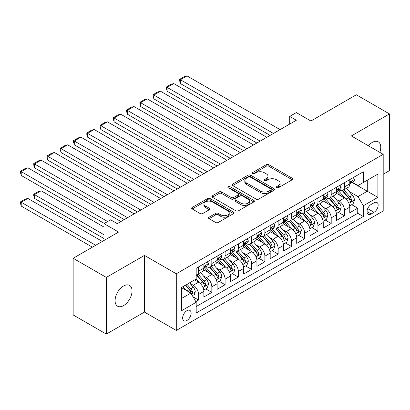 <?xml version="1.0" encoding="UTF-8"?>
<svg xmlns="http://www.w3.org/2000/svg" width="410" height="410" viewBox="0 0 410 410"><rect width="100%" height="100%" fill="white"/><g stroke="black" fill="none" stroke-linecap="round" stroke-linejoin="round"><path stroke-width="0.61" d="M276.596 187.734A1.286 0.743 0 0 0 278.421 187.734L292.253 179.749A1.84 1.061 0 0 0 292.791 178.996A1.84 1.061 0 0 0 292.253 178.242L268.816 164.712A1.84 1.061 0 0 0 266.213 164.712L252.381 172.702A1.286 0.743 0 0 0 252.001 173.225A1.286 0.743 0 0 0 252.381 173.753A1.286 0.743 0 0 0 254.2 173.753L255.994 172.718A5.894 3.403 0 0 1 264.327 172.718L266.28 173.845A5.894 3.403 0 0 1 268.002 176.254A5.894 3.403 0 0 1 266.28 178.657L264.486 179.693A1.286 0.743 0 0 0 264.112 180.215A1.286 0.743 0 0 0 264.486 180.743A1.286 0.743 0 0 0 266.31 180.743L268.099 179.708A5.894 3.403 0 0 1 276.432 179.708L278.385 180.836A5.894 3.403 0 0 1 280.112 183.244A5.894 3.403 0 0 1 278.385 185.648L276.596 186.683A1.286 0.743 0 0 0 276.217 187.206A1.286 0.743 0 0 0 276.596 187.734L276.596 186.683M123.559 305.604A12.003 6.929 120 0 0 131.405 295.026A12.003 6.929 120 0 0 129.56 285.406A12.003 6.929 120 0 0 123.559 286.001A12.003 6.929 120 0 0 115.717 296.579A12.003 6.929 120 0 0 117.557 306.198A12.003 6.929 120 0 0 123.559 305.604M379.798 152.361A12.003 6.929 120 0 0 378.261 141.824A12.003 6.929 120 0 0 372.26 142.419A12.003 6.929 120 0 0 368.364 145.76M186.893 320.497A6.001 3.464 120 0 0 190.814 315.208A6.001 3.464 120 0 0 189.897 310.401A6.001 3.464 120 0 0 186.893 310.698A6.001 3.464 120 0 0 182.973 315.987A6.001 3.464 120 0 0 183.895 320.794A6.001 3.464 120 0 0 186.893 320.497M209.059 217.182A1.84 1.061 0 0 0 208.521 217.93A1.84 1.061 0 0 0 209.059 218.684L215.634 222.481A1.84 1.061 0 0 0 218.238 222.481L233.597 213.61A1.84 1.061 0 0 0 234.141 212.857A1.84 1.061 0 0 0 233.597 212.108L210.166 198.578A1.84 1.061 0 0 0 207.562 198.578L192.198 207.445A1.84 1.061 0 0 0 191.66 208.198A1.84 1.061 0 0 0 192.198 208.951L200.141 213.533A1.84 1.061 0 0 0 202.745 213.533L209.32 209.741A1.84 1.061 0 0 0 209.858 208.987A1.84 1.061 0 0 0 209.32 208.234L205.379 205.963A4.925 2.844 0 0 1 203.939 203.949A4.925 2.844 0 0 1 206.978 201.325A4.925 2.844 0 0 1 212.344 201.94L227.775 210.848A4.925 2.844 0 0 1 229.216 212.857A4.925 2.844 0 0 1 226.176 215.486A4.925 2.844 0 0 1 220.805 214.871L218.238 213.384A1.84 1.061 0 0 0 215.634 213.384L209.059 217.182L209.059 218.684M383.201 174.235L389.5 170.596L389.5 113.929L356.341 94.787L310.913 121.011L296.322 112.591L289.691 116.419L296.322 120.248L117.26 223.629L110.628 219.796L103.996 223.629L103.996 240.475M106.318 277.421L106.318 334.094L144.448 312.077L144.448 255.409L106.318 277.421L73.159 258.279L118.587 232.05L103.996 223.629M144.448 255.409L176.285 273.788L383.201 154.324L383.201 210.991L176.285 330.455L176.285 273.788M389.5 113.929L351.365 135.946L383.201 154.324M256.122 199.101A1.84 1.061 0 0 0 258.725 199.101L274.09 190.235A1.84 1.061 0 0 0 274.628 189.482A1.84 1.061 0 0 0 274.09 188.728L250.653 175.198A1.84 1.061 0 0 0 248.05 175.198L232.69 184.07A1.84 1.061 0 0 0 232.147 184.823A1.84 1.061 0 0 0 232.69 185.571L256.122 199.101M228.713 188.011A1.286 0.743 0 0 1 230.02 188.195L230.02 186.663L253.846 200.418A1.84 1.061 0 0 1 254.384 201.172A1.84 1.061 0 0 1 253.846 201.92L238.482 210.791A1.84 1.061 0 0 1 235.878 210.791L212.441 197.261L212.441 195.76A1.84 1.061 0 0 0 211.903 196.508A1.84 1.061 0 0 0 212.441 197.261M212.441 195.76L219.017 191.962A1.84 1.061 0 0 1 221.62 191.962L231.127 197.451A1.84 1.061 0 0 0 233.731 197.451L238.092 194.929A1.84 1.061 0 0 0 238.63 194.181A1.84 1.061 0 0 0 238.092 193.428L228.196 187.713A1.286 0.743 0 0 1 227.816 187.191A1.286 0.743 0 0 1 228.616 186.504A1.286 0.743 0 0 1 230.02 186.663M106.318 334.094L73.159 314.947L73.159 258.279M195.816 301.642L198.568 300.053L193.064 296.876M189.933 283.351L193.264 285.273A7.503 4.331 60 0 1 198.568 294.462L203.873 291.397L203.873 296.989L211.832 292.397L205.794 288.912M203.196 275.694L206.527 277.616A7.503 4.331 60 0 1 211.832 286.805L217.136 283.74L217.136 289.332L225.095 284.735L219.058 281.255M216.459 268.032L219.791 269.959A7.503 4.331 60 0 1 225.095 279.148L230.399 276.084L230.399 281.675L238.359 277.078L232.321 273.593M229.723 260.376L233.054 262.297A7.503 4.331 60 0 1 238.359 271.487L243.663 268.427L243.663 274.018L251.622 269.421L245.585 265.936M242.986 252.719L246.318 254.641A7.503 4.331 60 0 1 251.622 263.83L256.926 260.77L256.926 266.356L264.886 261.764L258.853 258.279M256.25 245.062L259.581 246.984A7.503 4.331 60 0 1 264.886 256.173L270.19 253.108L270.19 258.7L278.149 254.108L272.117 250.623M269.513 237.405L272.845 239.327A7.503 4.331 60 0 1 278.149 248.516L283.454 245.452L283.454 251.043L291.413 246.446L285.38 242.966M282.777 229.743L286.108 231.671A7.503 4.331 60 0 1 291.413 240.86L296.717 237.795L296.717 243.386L304.676 238.789L298.644 235.304M296.04 222.087L299.372 224.009A7.503 4.331 60 0 1 304.676 233.198L309.986 230.138L309.986 235.729L317.94 231.132L311.907 227.647M309.304 214.43L312.635 216.352A7.503 4.331 60 0 1 317.94 225.541L323.249 222.481L323.249 228.068L331.203 223.476L325.171 219.991M322.567 206.773L325.899 208.695A7.503 4.331 60 0 1 331.203 217.884L336.513 214.82L336.513 220.411L344.472 215.819L344.472 210.227A7.503 4.331 -120 0 0 339.162 201.038L335.831 199.116M338.434 212.334L344.472 215.819M203.873 291.397A7.503 4.331 -120 0 0 198.568 282.208L194.586 279.912M217.136 283.74A7.503 4.331 -120 0 0 211.832 274.551L203.626 269.816M230.399 276.084A7.503 4.331 -120 0 0 225.095 266.895L216.89 262.159M243.663 268.427A7.503 4.331 -120 0 0 238.359 259.238L230.153 254.502M256.926 260.77A7.503 4.331 -120 0 0 251.622 251.581L243.422 246.84M270.19 253.108A7.503 4.331 -120 0 0 264.886 243.919L256.686 239.184M283.454 245.452A7.503 4.331 -120 0 0 278.149 236.262L269.949 231.527M296.717 237.795A7.503 4.331 -120 0 0 291.413 228.606L283.213 223.87M309.986 230.138A7.503 4.331 -120 0 0 304.676 220.949L296.476 216.213M323.249 222.481A7.503 4.331 -120 0 0 317.94 213.287L309.74 208.552M336.513 214.82A7.503 4.331 -120 0 0 331.203 205.63L323.003 200.895M374.048 202.796L371.132 204.482A5.817 3.357 120 0 0 367.329 209.607A5.817 3.357 120 0 0 368.221 214.266A5.817 3.357 120 0 0 371.132 213.979L374.048 212.293A5.817 3.357 120 0 0 377.846 207.168A5.817 3.357 120 0 0 376.954 202.509A5.817 3.357 120 0 0 374.048 202.796M181.589 298.444L190.875 293.083L196.18 302.272L196.18 312.994L363.306 216.506L363.306 205.784L357.997 196.595L349.1 191.455M196.18 302.272L181.589 310.698L181.589 287.415L196.18 278.995L196.18 268.273L363.306 171.785L363.306 182.506L377.892 174.081L377.892 197.364L363.306 205.784M206.455 266.546L206.527 266.587A7.503 4.331 60 0 0 210.279 266.961L215.583 263.896A7.503 4.331 -120 0 0 217.136 260.463L217.136 256.173M219.719 258.889L219.791 258.93A7.503 4.331 60 0 0 223.542 259.299L228.847 256.24A7.503 4.331 -120 0 0 230.399 252.806L230.399 248.516M232.982 251.233L233.054 251.274A7.503 4.331 60 0 0 236.806 251.643L242.11 248.583A7.503 4.331 -120 0 0 243.663 245.144L243.663 240.86M246.246 243.576L246.318 243.617A7.503 4.331 60 0 0 250.069 243.986L255.374 240.921A7.503 4.331 -120 0 0 256.926 237.487L256.926 233.198M259.51 235.914L259.581 235.955A7.503 4.331 60 0 0 263.333 236.329L268.637 233.264A7.503 4.331 -120 0 0 270.19 229.831L270.19 225.541M272.773 228.257L272.845 228.298A7.503 4.331 60 0 0 276.596 228.672L281.901 225.608A7.503 4.331 -120 0 0 283.454 222.174L283.454 217.884M286.036 220.6L286.108 220.641A7.503 4.331 60 0 0 289.86 221.01L295.164 217.951A7.503 4.331 -120 0 0 296.717 214.517L296.717 210.227M299.305 212.944L299.372 212.985A7.503 4.331 60 0 0 303.123 213.354L308.428 210.294A7.503 4.331 -120 0 0 309.986 206.855L309.986 202.571M312.569 205.287L312.635 205.323A7.503 4.331 60 0 0 316.387 205.697L321.691 202.632A7.503 4.331 -120 0 0 323.249 199.198L323.249 194.909M325.832 197.625L325.899 197.666A7.503 4.331 60 0 0 329.65 198.04L334.955 194.975A7.503 4.331 -120 0 0 336.513 191.542L336.513 187.252M196.18 306.562L357.735 213.292L357.735 208.157L349.776 212.754L349.776 207.163A7.503 4.331 -120 0 0 344.472 197.974L336.267 193.238M339.096 189.968L339.162 190.009A7.503 4.331 -120 0 0 342.914 190.383A7.503 4.331 -120 0 0 344.472 186.945L344.472 182.66M342.914 190.383L348.223 187.319A7.503 4.331 -120 0 0 349.776 183.885L349.776 179.595M198.568 266.895L198.568 271.184A7.503 4.331 60 0 1 197.015 274.618A7.503 4.331 60 0 1 196.18 274.92M197.015 274.618L202.32 271.553A7.503 4.331 -120 0 0 203.873 268.119L203.873 263.83M211.832 259.238L211.832 263.522A7.503 4.331 60 0 1 210.279 266.961M225.095 251.576L225.095 255.866A7.503 4.331 60 0 1 223.542 259.299M238.359 243.919L238.359 248.209A7.503 4.331 60 0 1 236.806 251.643M251.622 236.262L251.622 240.552A7.503 4.331 60 0 1 250.069 243.986M264.886 228.606L264.886 232.895A7.503 4.331 60 0 1 263.333 236.329M278.149 220.949L278.149 225.233A7.503 4.331 60 0 1 276.596 228.672M291.413 213.287L291.413 217.577A7.503 4.331 60 0 1 289.86 221.01M304.676 205.63L304.676 209.92A7.503 4.331 60 0 1 303.123 213.354M317.94 197.974L317.94 202.263A7.503 4.331 60 0 1 316.387 205.697M331.203 190.317L331.203 194.607A7.503 4.331 60 0 1 329.65 198.04M331.203 217.884L331.203 223.476M317.94 225.541L317.94 231.132M304.676 233.198L304.676 238.789M291.413 240.86L291.413 246.446M278.149 248.516L278.149 254.108M264.886 256.173L264.886 261.764M251.622 263.83L251.622 269.421M238.359 271.487L238.359 277.078M225.095 279.148L225.095 284.735M211.832 286.805L211.832 292.397M198.568 294.462L198.568 300.053M190.875 293.083L181.589 287.723M357.997 196.595L367.283 191.234L367.283 180.205L377.892 174.081M352.093 182.465L377.892 197.364M352.359 182.312L357.997 185.566L363.306 182.506M144.448 312.077L176.285 330.455M289.691 116.419L289.691 124.076M351.698 204.677L357.735 208.157M357.735 213.292L363.306 216.506M277.109 187.918L278.385 187.18A5.894 3.403 0 0 0 280.112 184.777L280.112 183.244M268.002 176.254L268.002 177.786A5.894 3.403 0 0 1 266.28 180.19L265.003 180.928M292.228 179.759L268.816 166.245A1.84 1.061 0 0 0 266.213 166.245L252.893 173.937M274.064 190.245L250.653 176.73A1.84 1.061 0 0 0 248.05 176.73L232.711 185.586L232.69 184.07M270.836 190.009A1.286 0.743 0 0 0 271.21 189.482A1.286 0.743 0 0 0 270.836 188.954L250.264 177.079A1.286 0.743 0 0 0 248.439 177.079L246.553 178.171A5.894 3.403 0 0 0 244.826 180.574A5.894 3.403 0 0 0 246.553 182.978L260.616 191.096A5.894 3.403 0 0 0 268.945 191.096L270.836 190.009L270.836 191.542A1.286 0.743 0 0 0 271.21 191.014L271.21 189.482M244.826 180.574L244.826 182.107A5.894 3.403 0 0 0 246.553 184.51L246.553 182.978M270.836 191.542L268.945 192.628A5.894 3.403 0 0 1 260.616 192.628L246.553 184.51M212.467 197.277L219.017 193.494L219.017 191.962M238.63 194.181L238.63 195.713A1.84 1.061 0 0 1 238.092 196.462L233.731 198.983A1.84 1.061 0 0 1 231.127 198.983L221.62 193.494A1.84 1.061 0 0 0 219.017 193.494M230.02 188.195L253.821 201.935M240.988 203.145A4.925 2.844 0 0 0 246.354 203.76A4.925 2.844 0 0 0 249.398 201.131A4.925 2.844 0 0 0 247.953 199.122L242.52 195.985A1.84 1.061 0 0 0 239.911 195.985L235.55 198.501A1.84 1.061 0 0 0 235.012 199.255A1.84 1.061 0 0 0 235.55 200.003L240.988 203.145L240.988 204.677A4.925 2.844 0 0 0 246.354 205.292A4.925 2.844 0 0 0 249.398 202.663L249.398 201.131M235.012 199.255L235.012 200.787A1.84 1.061 0 0 0 235.55 201.535L235.55 200.003M240.988 204.677L235.55 201.535M229.216 212.857L229.216 214.389A4.925 2.844 0 0 1 226.176 217.018A4.925 2.844 0 0 1 220.805 216.403L218.238 214.917A1.84 1.061 0 0 0 215.634 214.917L209.085 218.699M203.939 203.949L203.939 205.482A4.925 2.844 0 0 0 205.379 207.496L205.379 205.963M209.295 209.751L205.379 207.496M233.577 213.625L210.166 200.111A1.84 1.061 0 0 0 207.562 200.111L192.223 208.962M349.663 205.851L353.092 203.873L354.414 200.039A4.971 2.87 -120 0 0 352.482 195.375L346.419 188.359M345.205 198.46L338.281 190.44M180.395 114.195L243.596 150.685L153.868 98.882L153.14 96.165L153.14 94.633L157.778 91.953L160.5 91.225L153.868 95.053L153.868 98.882M341.263 196.123L337.245 191.47A11.91 6.878 -120 0 0 336.877 191.055M342.237 190.65L348.367 197.748A4.971 2.87 60 0 1 350.14 201.172L350.504 201.761L351.175 201.669L351.734 200.254A4.971 2.87 -120 0 0 349.961 196.831L343.903 189.815M342.601 190.537L349.187 198.163A2.532 1.461 60 0 1 349.822 199.152L351.734 200.254M273.439 133.455L180.395 79.735L180.395 83.568L270.123 135.372M353.292 177.566L354.414 179.518A4.971 2.87 60 0 1 353.389 181.717L350.868 183.173A4.971 2.87 -120 0 0 351.734 182.03L351.626 181.589M280.071 129.627L187.027 75.906L180.395 79.735L179.667 79.314L184.31 76.634L187.027 75.906M349.94 183.403L349.961 183.403A4.971 2.87 -120 0 0 350.868 183.173M351.093 181.656L351.734 182.03C351.421 181.276 350.888 181.584 350.14 182.947A4.971 2.87 60 0 1 349.776 183.654M180.395 83.568L179.667 80.847L179.667 79.314M336.4 213.507L339.829 211.529L341.151 207.701A4.971 2.87 -120 0 0 339.219 203.032L333.156 196.016M331.941 206.117L325.017 198.097M167.131 121.857L230.333 158.347L140.604 106.538L139.877 103.822L139.877 102.29L144.515 99.609L147.236 98.882L140.604 102.71L140.604 106.538M328 203.78L323.982 199.127A11.91 6.878 -120 0 0 323.613 198.712M328.974 198.307L335.103 205.405A4.971 2.87 60 0 1 336.877 208.828L337.24 209.418L337.912 209.325L338.47 207.911A4.971 2.87 -120 0 0 336.697 204.487L330.634 197.471M329.338 198.194L335.923 205.82A2.532 1.461 60 0 1 336.559 206.809L338.47 207.911M323.136 221.164L326.565 219.186L327.887 215.358A4.971 2.87 -120 0 0 325.955 210.689L319.892 203.673M318.678 213.774L311.754 205.753M153.868 129.514L217.069 166.004L127.341 114.195L126.613 111.479L126.613 109.947L131.251 107.266L133.973 106.538L127.341 110.367L127.341 114.195M314.736 211.437L310.718 206.784A11.91 6.878 -120 0 0 310.349 206.368M315.71 205.969L321.84 213.062A4.971 2.87 60 0 1 323.613 216.49L323.977 217.08L324.648 216.982L325.207 215.568A4.971 2.87 -120 0 0 323.434 212.144L317.371 205.128M316.074 205.851L322.66 213.477A2.532 1.461 60 0 1 323.295 214.466L325.207 215.568M309.873 228.821L313.301 226.843L314.624 223.014A4.971 2.87 -120 0 0 312.692 218.345L306.629 211.329M305.414 221.431L298.49 213.415M140.604 137.171L203.806 173.661L114.077 121.857L113.344 119.136L113.344 117.603L117.988 114.923L120.709 114.195L114.077 118.024L114.077 121.857M301.473 219.099L297.455 214.445A11.91 6.878 -120 0 0 297.086 214.03M302.447 213.625L308.576 220.723A4.971 2.87 60 0 1 310.349 224.147L310.713 224.736L311.385 224.639L311.943 223.224A4.971 2.87 -120 0 0 310.17 219.801L304.107 212.785M302.811 213.507L309.396 221.133A2.532 1.461 60 0 1 310.032 222.123L311.943 223.224M296.609 236.483L300.033 234.499L301.36 230.671A4.971 2.87 -120 0 0 299.423 226.007L293.365 218.991M292.151 229.093L285.227 221.072M127.341 144.827L190.542 181.317L100.814 129.514L100.081 126.792L100.081 125.265L104.724 122.585L107.446 121.857L100.814 125.685L100.814 129.514M288.209 226.756L284.191 222.102A11.91 6.878 -120 0 0 283.822 221.687M289.183 221.282L295.313 228.38A4.971 2.87 60 0 1 297.086 231.804L297.45 232.393L298.121 232.296L298.68 230.886A4.971 2.87 -120 0 0 296.907 227.458L290.844 220.442M289.542 221.164L296.133 228.79A2.532 1.461 60 0 1 296.768 229.784L298.68 230.886M260.176 141.117L167.131 87.397L167.131 91.225L256.86 143.028M340.028 185.223L341.151 187.175A4.971 2.87 60 0 1 340.126 189.374L337.604 190.829A4.971 2.87 -120 0 0 338.47 189.686L338.363 189.246M266.808 137.283L173.763 83.568L167.131 87.397L166.404 86.971L171.047 84.296L173.763 83.568M336.677 191.065L336.697 191.065A4.971 2.87 -120 0 0 337.604 190.829M337.83 189.312L338.47 189.686C338.158 188.938 337.625 189.241 336.877 190.604A4.971 2.87 60 0 1 336.513 191.311M167.131 91.225L166.404 88.504L166.404 86.971M246.912 148.774L153.14 94.633M326.76 192.879L327.887 194.832A4.971 2.87 60 0 1 326.862 197.031L324.341 198.486A4.971 2.87 -120 0 0 325.207 197.343L325.099 196.902M253.544 144.945L160.5 91.225M323.413 198.722L323.434 198.722A4.971 2.87 -120 0 0 324.341 198.486M324.561 196.974L325.207 197.343C324.894 196.595 324.361 196.902 323.613 198.261A4.971 2.87 60 0 1 323.249 198.968M233.649 156.43L139.877 102.29M313.496 200.541L314.624 202.494A4.971 2.87 60 0 1 313.594 204.692L311.077 206.148A4.971 2.87 -120 0 0 311.943 205L311.836 204.559M240.28 152.602L147.236 98.882M310.15 206.379L310.17 206.379A4.971 2.87 -120 0 0 311.077 206.148M311.298 204.631L311.943 205C311.631 204.252 311.098 204.559 310.349 205.917A4.971 2.87 60 0 1 309.986 206.625M220.385 164.087L126.613 109.947M300.233 208.198L301.36 210.151A4.971 2.87 60 0 1 300.33 212.349L297.814 213.805A4.971 2.87 -120 0 0 298.68 212.657L298.572 212.216M227.017 160.259L133.973 106.538M296.886 214.035L296.907 214.035A4.971 2.87 -120 0 0 297.814 213.805M298.034 212.288L298.68 212.657C298.367 211.909 297.834 212.216 297.086 213.579A4.971 2.87 60 0 1 296.717 214.286M283.346 244.14L286.769 242.161L288.097 238.328A4.971 2.87 -120 0 0 286.159 233.664L280.102 226.648M278.887 236.749L271.963 228.729M114.077 152.484L177.279 188.974L87.55 137.171L86.817 134.454L86.817 132.922L91.461 130.242L94.182 129.514L87.55 133.342L87.55 137.171M274.946 234.412L270.928 229.759A11.91 6.878 -120 0 0 270.554 229.344M275.92 228.939L282.049 236.037A4.971 2.87 60 0 1 283.822 239.46L284.181 240.05L284.858 239.958L285.416 238.543A4.971 2.87 -120 0 0 283.643 235.12L277.58 228.103M276.279 228.826L282.869 236.452A2.532 1.461 60 0 1 283.505 237.441L285.416 238.543M207.122 171.744L113.344 117.603M286.969 215.855L288.097 217.807A4.971 2.87 60 0 1 287.067 220.006L284.55 221.461A4.971 2.87 -120 0 0 285.416 220.319L285.309 219.878M213.753 167.915L120.709 114.195M283.623 221.692L283.643 221.692A4.971 2.87 -120 0 0 284.55 221.461M284.771 219.945L285.416 220.319C285.099 219.565 284.571 219.873 283.822 221.236A4.971 2.87 60 0 1 283.454 221.943M270.082 251.796L273.506 249.818L274.833 245.99A4.971 2.87 -120 0 0 272.896 241.321L266.838 234.305M265.624 244.406L258.695 236.385M100.814 160.146L164.015 196.636L74.287 144.827L73.554 142.111L73.554 140.579L78.197 137.898L80.919 137.171L74.287 140.999L74.287 144.827M261.683 242.069L257.659 237.416A11.91 6.878 -120 0 0 257.29 237M262.656 236.596L268.786 243.694A4.971 2.87 60 0 1 270.559 247.117L270.918 247.707L271.589 247.614L272.148 246.2A4.971 2.87 -120 0 0 270.38 242.776L264.317 235.76M263.015 236.483L269.606 244.109A2.532 1.461 60 0 1 270.241 245.098L272.148 246.2M193.858 179.406L100.081 125.265M273.706 223.511L274.833 225.464A4.971 2.87 60 0 1 273.803 227.663L271.287 229.118A4.971 2.87 -120 0 0 272.148 227.975L272.045 227.535M200.49 175.572L107.446 121.857M270.359 229.354L270.38 229.354A4.971 2.87 -120 0 0 271.287 229.118M271.507 227.601L272.148 227.975C271.835 227.227 271.307 227.529 270.559 228.893A4.971 2.87 60 0 1 270.19 229.6M256.819 259.453L260.242 257.475L261.57 253.646A4.971 2.87 -120 0 0 259.632 248.978L253.575 241.961M252.36 252.063L245.431 244.042M87.55 167.803L150.752 204.293L61.023 152.484L60.29 149.768L60.29 148.236L64.934 145.555L67.655 144.827L61.023 148.656L61.023 152.484M248.419 249.731L244.396 245.072A11.91 6.878 -120 0 0 244.027 244.657M249.393 244.257L255.522 251.35A4.971 2.87 60 0 1 257.296 254.779L257.654 255.368L258.326 255.271L258.884 253.857A4.971 2.87 -120 0 0 257.116 250.433L251.053 243.417M249.751 244.14L256.337 251.766A2.532 1.461 60 0 1 256.978 252.755L258.884 253.857M180.595 187.062L86.817 132.922M260.442 231.168L261.57 233.121A4.971 2.87 60 0 1 260.54 235.32L258.018 236.775A4.971 2.87 -120 0 0 258.884 235.632L258.782 235.191M187.226 183.234L94.182 129.514M257.096 237.011L257.116 237.011A4.971 2.87 -120 0 0 258.018 236.775M258.244 235.263L258.884 235.632C258.572 234.884 258.044 235.191 257.296 236.549A4.971 2.87 60 0 1 256.926 237.257M243.55 267.11L246.979 265.132L248.306 261.303A4.971 2.87 -120 0 0 246.369 256.634L240.311 249.618M239.097 259.72L232.168 251.704M74.287 175.459L137.488 211.949L47.755 160.146L47.027 157.425L47.027 155.892L51.67 153.212L54.392 152.484L47.755 156.318L47.755 160.146M235.155 257.388L231.132 252.734A11.91 6.878 -120 0 0 230.763 252.319M236.129 251.914L242.259 259.012A4.971 2.87 60 0 1 244.032 262.436L244.391 263.025L245.062 262.928L245.621 261.513A4.971 2.87 -120 0 0 243.847 258.09L237.79 251.074M236.488 251.796L243.074 259.422A2.532 1.461 60 0 1 243.714 260.411L245.621 261.513M167.331 194.719L73.554 140.579M247.179 238.83L248.306 240.783A4.971 2.87 60 0 1 247.276 242.981L244.755 244.437A4.971 2.87 -120 0 0 245.621 243.289L245.518 242.848M173.963 190.891L80.919 137.171M243.832 244.667L243.847 244.667A4.971 2.87 -120 0 0 244.755 244.437M244.98 242.92L245.621 243.289C245.308 242.541 244.78 242.848 244.032 244.206A4.971 2.87 60 0 1 243.663 244.919M230.287 274.772L233.715 272.788L235.043 268.96A4.971 2.87 -120 0 0 233.105 264.296L227.048 257.28M225.833 267.382L218.904 259.361M61.023 183.116L124.225 219.606L34.491 167.803L33.763 165.081L33.763 163.554L38.407 160.874L41.123 160.146L34.491 163.974L34.491 167.803M221.892 265.044L217.869 260.391A11.91 6.878 -120 0 0 217.5 259.976M222.866 259.571L228.995 266.669A4.971 2.87 60 0 1 230.768 270.093L231.127 270.682L231.799 270.585L232.357 269.175A4.971 2.87 -120 0 0 230.584 265.752L224.526 258.73M223.224 259.453L229.81 267.079A2.532 1.461 60 0 1 230.451 268.073L232.357 269.175M154.068 202.376L60.29 148.236M233.915 246.487L235.043 248.439A4.971 2.87 60 0 1 234.013 250.638L231.491 252.094A4.971 2.87 -120 0 0 232.357 250.946L232.255 250.505M160.7 198.548L67.655 144.827M230.569 252.324L230.584 252.324A4.971 2.87 -120 0 0 231.491 252.094M231.717 250.577L232.357 250.946C232.045 250.197 231.517 250.505 230.768 251.868A4.971 2.87 60 0 1 230.399 252.575M217.023 282.428L220.452 280.45L221.779 276.622A4.971 2.87 -120 0 0 219.842 271.953L213.784 264.937M212.57 275.038L205.641 267.018M47.755 190.773L104.324 223.435L21.228 175.459L20.5 172.743L20.5 171.211L25.143 168.53L27.859 167.803L21.228 171.631L21.228 175.459M208.628 272.701L204.605 268.048A11.91 6.878 -120 0 0 204.236 267.633M209.602 267.228L215.732 274.326A4.971 2.87 60 0 1 217.505 277.749L217.864 278.339L218.535 278.246L219.094 276.832A4.971 2.87 -120 0 0 217.32 273.409L211.263 266.392M209.961 267.115L216.547 274.741A2.532 1.461 60 0 1 217.187 275.73L219.094 276.832M140.804 210.033L47.027 155.892M220.652 254.144L221.779 256.096A4.971 2.87 60 0 1 220.749 258.295L218.228 259.75A4.971 2.87 -120 0 0 219.094 258.608L218.991 258.167M147.436 206.204L54.392 152.484M217.3 259.981L217.32 259.981A4.971 2.87 -120 0 0 218.228 259.75M218.453 258.233L219.094 258.608C218.781 257.854 218.253 258.162 217.505 259.525A4.971 2.87 60 0 1 217.136 260.232M203.76 290.085L207.188 288.107L208.516 284.279A4.971 2.87 -120 0 0 206.578 279.61L200.521 272.594M103.996 234.73L34.491 194.607L41.123 190.778L103.996 227.073M199.306 282.695L196.134 279.02M34.491 198.435L33.763 195.713L33.763 194.181L34.491 194.607L34.491 198.435L103.996 238.558M195.365 280.358L194.847 279.763M196.339 274.885L202.468 281.983A4.971 2.87 60 0 1 204.241 285.406L204.6 285.995L205.272 285.903L205.83 284.489A4.971 2.87 -120 0 0 204.057 281.065L197.999 274.049M196.697 274.772L203.283 282.398A2.532 1.461 60 0 1 203.924 283.387L205.83 284.489M33.763 194.181L38.407 191.501L41.123 190.778M127.541 217.695L33.763 163.554M207.388 261.8L208.516 263.753A4.971 2.87 60 0 1 207.486 265.952L204.964 267.407A4.971 2.87 -120 0 0 205.83 266.264L205.728 265.823M134.172 213.861L41.123 160.146M204.036 267.643L204.057 267.643A4.971 2.87 -120 0 0 204.964 267.407M205.19 265.895L205.83 266.264C205.518 265.516 204.99 265.818 204.241 267.182A4.971 2.87 60 0 1 203.873 267.889M192.797 296.415L193.925 295.764L195.252 291.935A4.971 2.87 -120 0 0 193.315 287.266L189.497 282.849M95.704 245.262L21.228 202.263L27.859 198.435L102.336 241.434M185.94 290.234L182.865 286.677M21.228 206.092L20.5 203.375L20.5 201.843L21.228 202.263L21.228 206.092L92.388 247.174M182.096 288.02L181.589 287.425M185.387 285.222L189.205 289.639A4.971 2.87 60 0 1 190.973 293.068L191.337 293.657L192.008 293.56L192.567 292.145A4.971 2.87 -120 0 0 190.793 288.722L186.98 284.304M185.694 285.047L190.02 290.055A2.532 1.461 60 0 1 190.66 291.044L192.567 292.145M20.5 201.843L25.143 199.163L27.859 198.435M107.645 221.523L20.5 171.211M120.909 221.523L27.859 167.803M193.264 285.273L198.568 282.208M206.527 277.616L211.832 274.551M219.791 269.959L225.095 266.895M233.054 262.297L238.359 259.238M246.318 254.641L251.622 251.581M259.581 246.984L264.886 243.919M272.845 239.327L278.149 236.262M286.108 231.671L291.413 228.606M299.372 224.009L304.676 220.949M312.635 216.352L317.94 213.287M325.899 208.695L331.203 205.63M339.162 201.038L344.472 197.974M344.472 186.945L349.776 183.885M198.568 271.184L203.873 268.119M211.832 263.522L217.136 260.463M225.095 255.866L230.399 252.806M238.359 248.209L243.663 245.144M251.622 240.552L256.926 237.487M264.886 232.895L270.19 229.831M278.149 225.233L283.454 222.174M291.413 217.577L296.717 214.517M304.676 209.92L309.986 206.855M317.94 202.263L323.249 199.198M331.203 194.607L336.513 191.542M344.472 210.227L349.776 207.163M367.688 208.623L374.048 212.293M367.017 211.606L371.132 213.979M278.385 187.18L278.385 185.648M264.486 180.743L264.486 179.693M266.28 180.19L266.28 178.657M252.381 173.753L252.381 172.702M266.213 166.245L266.213 164.712M268.816 166.245L268.816 164.712M292.253 179.749L292.253 178.242M248.05 176.73L248.05 175.198M250.653 176.73L250.653 175.198M274.09 190.235L274.09 188.728M260.616 192.628L260.616 191.096M268.945 192.628L268.945 191.096M221.62 193.494L221.62 191.962M231.127 198.983L231.127 197.451M233.731 198.983L233.731 197.451M238.092 196.462L238.092 194.929M253.846 201.92L253.846 200.418M215.634 214.917L215.634 213.384M218.238 214.917L218.238 213.384M220.805 216.403L220.805 214.871M209.32 209.741L209.32 208.234M192.198 208.951L192.198 207.445M207.562 200.111L207.562 198.578M210.166 200.111L210.166 198.578M233.597 213.61L233.597 212.108M348.905 203.298L354.383 200.136M349.961 196.831L352.482 195.375M345.999 199.116L348.367 197.748M354.383 179.462L349.776 182.122M335.641 210.96L341.12 207.793M336.697 204.487L339.219 203.032M332.736 206.773L335.103 205.405M322.378 218.617L327.856 215.455M323.434 212.144L325.955 210.689M319.472 214.43L321.84 213.062M309.114 226.274L314.593 223.112M310.17 219.801L312.692 218.345M306.208 222.092L308.576 220.723M295.851 233.931L301.329 230.768M296.907 227.458L299.423 226.007M292.945 229.749L295.313 228.38M341.12 187.119L336.513 189.779M327.856 194.776L323.249 197.435M314.593 202.432L309.986 205.097M301.329 210.094L296.717 212.754M282.587 241.587L288.066 238.425M283.643 235.12L286.159 233.664M279.681 237.405L282.049 236.037M288.066 217.751L283.454 220.411M269.324 249.249L274.803 246.082M270.38 242.776L272.896 241.321M266.413 245.062L268.786 243.694M274.803 225.408L270.19 228.068M256.06 256.906L261.539 253.744M257.116 250.433L259.632 248.978M253.149 252.719L255.522 251.35M261.539 233.064L256.926 235.724M242.797 264.563L248.275 261.401M243.847 258.09L246.369 256.634M239.886 260.381L242.259 259.012M248.275 240.721L243.663 243.386M229.528 272.219L235.007 269.057M230.584 265.752L233.105 264.296M226.622 268.037L228.995 266.669M235.007 248.383L230.399 251.043M216.265 279.876L221.743 276.714M217.32 273.409L219.842 271.953M213.359 275.694L215.732 274.326M221.743 256.04L217.136 258.7M203.001 287.538L208.48 284.371M204.057 281.065L206.578 279.61M200.095 283.351L202.468 281.983M208.48 263.697L203.873 266.356M191.506 294.175L195.216 292.033M190.793 288.722L193.315 287.266M187.057 290.88L189.205 289.639"/></g></svg>
